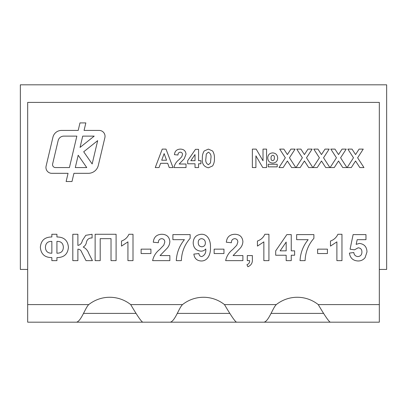 <?xml version="1.0" encoding="UTF-8"?>
<svg xmlns="http://www.w3.org/2000/svg" width="407" height="407" viewBox="0 0 407 407"><rect width="100%" height="100%" fill="white"/><g stroke="black" fill="none" stroke-linecap="round" stroke-linejoin="round"><path stroke-width="0.61" d="M229.879 313.39L177.218 313.39M170.279 322.181L379.324 322.181L379.324 102.401L27.676 102.401L27.676 304.599L88.746 304.599C85.307 307.672 81.232 321.189 76.506 322.181L170.279 322.181C175.005 321.189 179.08 307.672 182.519 304.599A33.7 33.7 0 0 1 224.481 304.599L276.292 304.599C272.853 307.672 268.778 321.189 264.051 322.181M136.106 313.39L83.445 313.39M323.651 313.39L270.991 313.39M142.949 322.181C141.768 322.293 137.688 316.432 130.708 304.599A33.7 33.7 0 0 0 88.746 304.599M330.494 322.181C329.314 322.293 325.234 316.432 318.254 304.599A33.7 33.7 0 0 0 276.292 304.599M79.975 122.914L78.2 130.423L61.493 130.423A8.791 8.791 0 0 0 52.935 137.195L46.103 166.112A5.861 5.861 0 0 0 51.806 173.321L68.061 173.321L66.122 181.522L71.988 181.522L73.926 173.321L88.324 173.321A10.256 10.256 0 0 0 98.306 165.425L104.879 137.632A5.861 5.861 0 0 0 99.176 130.423L84.066 130.423L85.841 122.914L79.975 122.914M198.57 167.567L195.019 167.567L195.019 163.777L187.683 163.777L187.683 160.714L195.492 149.338L198.57 149.338L198.57 160.699L200.936 160.699L200.936 163.777L198.57 163.777L198.57 167.567M165.995 149.104L173.011 167.567L169.246 167.567L167.689 163.304L160.602 163.304L159.045 167.567L155.255 167.567L162.235 149.104L165.995 149.104M272.797 163.07C269.632 162.851 267.948 161.152 267.745 157.962C267.913 154.813 269.566 153.124 272.7 152.89C275.824 153.169 277.488 154.889 277.686 158.043C277.498 161.157 275.87 162.831 272.797 163.07M283.14 167.567L278.988 167.567L285.317 157.789L279.701 149.104L283.847 149.104L287.393 154.579L290.934 149.104L295.085 149.104L289.469 157.789L295.792 167.567L291.646 167.567L287.393 160.994L283.14 167.567M317.221 167.567L313.069 167.567L319.398 157.789L313.782 149.104L317.933 149.104L321.474 154.579L325.015 149.104L329.166 149.104L323.55 157.789L329.879 167.567L325.727 167.567L321.474 160.994L317.221 167.567M351.302 167.567L347.156 167.567L353.485 157.789L347.863 149.104L352.014 149.104L355.555 154.579L359.101 149.104L363.248 149.104L357.631 157.789L363.96 167.567L359.808 167.567L355.555 160.994L351.302 167.567M341.961 234.269L341.961 260.643L336.889 260.643L336.889 241.865L330.464 246.103L330.464 241.03C333.918 239.799 336.391 237.546 337.891 234.269L341.961 234.269M308.155 239.677L296.652 239.677L296.652 234.605L313.899 234.605L313.899 238.329C308.333 244.719 305.403 252.157 305.108 260.643L300.035 260.643C300.468 252.788 303.174 245.797 308.155 239.677M268.925 234.269L268.925 260.643L263.853 260.643L263.853 241.865L257.433 246.103L257.433 241.03C260.882 239.799 263.36 237.546 264.86 234.269L268.925 234.269M233.089 255.571L242.893 255.571L242.893 260.643L225.646 260.643C226.613 256.095 228.993 252.36 232.779 249.43L236.818 245.172L237.82 242.124C237.815 239.993 236.772 238.838 234.691 238.665C232.453 238.975 231.354 240.328 231.395 242.725L226.323 242.226C226.862 237.123 229.685 234.473 234.798 234.269C239.637 234.351 242.333 236.742 242.893 241.443C242.811 243.935 241.956 246.138 240.334 248.056L233.089 255.571M201.073 260.979C196.835 260.699 194.434 258.409 193.864 254.1L198.937 253.541C199.059 255.398 200.015 256.41 201.796 256.583C204.802 255.27 206.125 252.737 205.759 248.982C204.477 250.437 202.864 251.165 200.926 251.175C196.021 250.61 193.442 247.838 193.188 242.852C193.462 237.566 196.22 234.702 201.465 234.269C208.303 234.076 210.892 241.794 210.429 247.466C210.928 253.342 208.125 261.243 201.073 260.979M160.058 255.571L169.856 255.571L169.856 260.643L152.615 260.643C153.581 256.095 155.957 252.36 159.742 249.43L163.782 245.172L164.784 242.124C164.779 239.993 163.736 238.838 161.655 238.665C159.417 238.975 158.318 240.328 158.359 242.725L153.286 242.226C153.826 237.123 156.649 234.473 161.762 234.269C166.6 234.351 169.302 236.742 169.856 241.443C169.775 243.935 168.925 246.138 167.297 248.056L160.058 255.571M133.003 234.269L133.003 260.643L127.93 260.643L127.93 241.865L121.505 246.103L121.505 241.03C124.959 239.799 127.432 237.546 128.933 234.269L133.003 234.269M72.817 260.643L72.817 234.269L77.89 234.269L77.89 245.426C80.337 244.892 81.832 243.259 82.367 240.517L85.791 235.312L92.089 234.269L92.089 237.988L91.326 237.968C88.436 238.187 86.752 239.871 86.284 243.025C85.806 244.811 84.778 246.149 83.196 247.044C85.867 248.356 87.724 250.488 88.772 253.444L92.425 260.643L86.025 260.643L81.68 252.137C81.024 250.254 79.762 249.257 77.89 249.145L77.89 260.643L72.817 260.643M68.422 247.298C67.816 254.146 63.985 257.58 56.924 257.6L56.924 260.643L51.852 260.643L51.852 257.6C44.785 257.58 40.954 254.136 40.354 247.278C40.949 240.44 44.78 237.006 51.852 236.976L51.852 234.269L56.924 234.269L56.924 236.976C63.996 236.996 67.827 240.435 68.422 247.298M95.131 260.643L95.131 234.269L116.097 234.269L116.097 260.643L111.025 260.643L111.025 238.665L100.203 238.665L100.203 260.643L95.131 260.643M150.921 253.541L141.117 253.541L141.117 249.145L150.921 249.145L150.921 253.541M184.402 239.677L172.899 239.677L172.899 234.605L190.145 234.605L190.145 238.329C184.58 244.719 181.649 252.157 181.354 260.643L176.282 260.643C176.714 252.788 179.421 245.797 184.402 239.677M223.957 253.541L214.153 253.541L214.153 249.145L223.957 249.145L223.957 253.541M247.288 260.643L247.288 255.571L252.36 255.571L252.36 259.259C252.661 262.881 251.17 265.374 247.883 266.727L246.947 264.703C248.799 263.995 249.7 262.647 249.654 260.643L247.288 260.643M291.244 260.643L286.172 260.643L286.172 255.235L275.692 255.235L275.692 250.854L286.843 234.605L291.244 234.605L291.244 250.839L294.622 250.839L294.622 255.235L291.244 255.235L291.244 260.643M327.421 253.541L317.618 253.541L317.618 249.145L327.421 249.145L327.421 253.541M358.033 260.979C353.047 260.704 350.168 258.074 349.399 253.098L353.795 252.528C354.121 254.94 355.459 256.293 357.819 256.583C360.526 256.324 361.889 254.818 361.909 252.055C361.94 249.471 360.704 248.051 358.196 247.792L354.502 249.822L350.076 249.201L353.118 234.605L365.969 234.605L365.969 239.677L357.188 239.677L356.15 244.388L359.406 243.396C364.301 244.047 366.829 246.896 366.982 251.948L365.115 257.59C363.314 259.88 360.958 261.009 358.033 260.979M334.264 167.567L330.113 167.567L336.441 157.789L330.825 149.104L334.971 149.104L338.517 154.579L342.058 149.104L346.209 149.104L340.593 157.789L346.917 167.567L342.77 167.567L338.517 160.994L334.264 167.567M300.178 167.567L296.031 167.567L302.36 157.789L296.739 149.104L300.89 149.104L304.431 154.579L307.977 149.104L312.123 149.104L306.507 157.789L312.835 167.567L308.684 167.567L304.431 160.994L300.178 167.567M252.36 167.567L252.36 149.104L256.151 149.104L263.014 160.806L263.014 149.104L266.565 149.104L266.565 167.567L262.774 167.567L255.911 155.85L255.911 167.567L252.36 167.567M268.218 166.855L268.218 164.25L277.213 164.25L277.213 166.855L268.218 166.855M179.166 164.016L186.024 164.016L186.024 167.567L173.957 167.567C174.634 164.382 176.297 161.767 178.948 159.717L181.771 156.736L182.478 154.604C182.473 153.108 181.746 152.299 180.286 152.182C178.719 152.396 177.951 153.342 177.981 155.021L174.43 154.67C174.807 151.104 176.78 149.247 180.362 149.104C183.75 149.16 185.638 150.834 186.024 154.126L184.239 158.755L179.166 164.016M204.187 150.977L208.394 149.104L212.617 151.002C214.001 153.266 214.606 155.754 214.428 158.46C214.606 161.172 213.996 163.66 212.602 165.924L208.394 167.801C203.78 166.722 201.77 163.594 202.36 158.425C202.182 155.718 202.793 153.236 204.187 150.977M27.676 304.599L27.676 322.181L76.506 322.181M236.721 322.181C235.541 322.293 231.461 316.432 224.481 304.599M56.924 241.371L56.924 253.205C61.126 253.235 63.268 251.205 63.35 247.12C63.095 243.203 60.953 241.285 56.924 241.371M45.426 247.441C45.676 251.363 47.817 253.286 51.852 253.205L51.852 241.371C47.69 241.305 45.548 243.33 45.426 247.441M201.847 246.779C204.141 246.576 205.316 245.309 205.362 242.979C205.311 240.435 204.049 238.995 201.572 238.665C199.282 238.929 198.173 240.252 198.26 242.633C198.219 245.136 199.415 246.52 201.847 246.779M280.138 250.839L286.172 250.839L286.172 242.058L280.138 250.839M272.827 155.255C271.454 155.683 270.864 156.7 271.062 158.308C270.935 159.651 271.474 160.45 272.685 160.699C274.008 160.277 274.567 159.29 274.374 157.728C274.522 156.385 274.008 155.56 272.827 155.255M161.716 160.226L166.56 160.226L164.133 153.602L161.716 160.226M190.797 160.699L195.019 160.699L195.019 154.553L190.797 160.699M210.877 158.46C211.426 155.489 210.597 153.393 208.394 152.182L206.303 153.994L205.906 158.46C205.362 161.431 206.191 163.517 208.394 164.723L210.485 162.912L210.877 158.46M80.052 147.41L94.2 136.126L82.718 136.126L80.052 147.41M86.752 167.567L78.2 155.24L75.29 167.567L86.752 167.567M69.419 167.567L76.852 136.126L63.838 136.126A5.861 5.861 0 0 0 58.135 140.639L52.625 163.96A2.93 2.93 0 0 0 55.474 167.567L69.419 167.567M97.67 140.639L83.705 151.775L92.16 163.96L97.67 140.639M379.324 269.434L386.65 269.434L386.65 84.819L20.35 84.819L20.35 269.434L27.676 269.434M130.708 304.599L182.519 304.599M318.254 304.599L379.324 304.599"/></g></svg>
